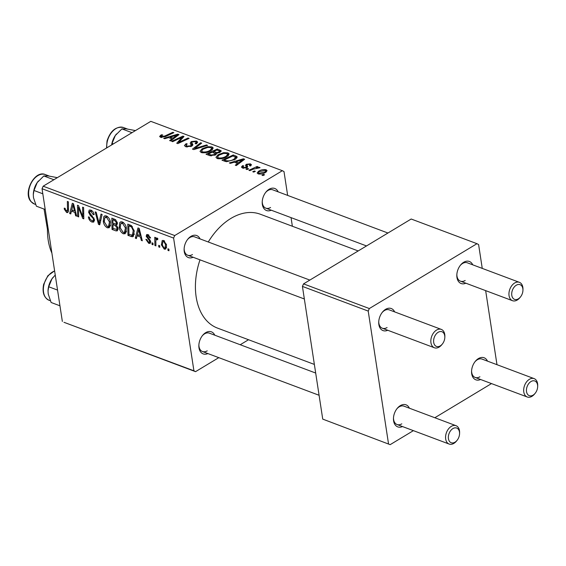 <?xml version="1.0" encoding="UTF-8"?>
<svg xmlns="http://www.w3.org/2000/svg" width="566" height="566" viewBox="0 0 566 566"><rect width="100%" height="100%" fill="white"/><g stroke="black" fill="none" stroke-linecap="round" stroke-linejoin="round"><path stroke-width="0.85" d="M207.885 353.566A11.773 7.839 -69.4 0 1 198.857 345.359A11.773 7.839 -69.4 0 1 202.578 335.433A11.773 7.839 -69.4 0 1 205.713 332.645A11.773 7.839 -69.4 0 1 214.776 335.192M315.687 373.044L209.349 333.155A9.813 6.537 110.6 0 0 204.602 333.834A9.813 6.537 110.6 0 0 202.274 335.815M193.148 257.268A11.773 7.839 -69.4 0 1 184.12 249.068A11.773 7.839 -69.4 0 1 187.841 239.135A11.773 7.839 -69.4 0 1 190.975 236.355A11.773 7.839 -69.4 0 1 200.039 238.894M309.843 280.085L194.612 236.864A9.813 6.537 110.6 0 0 189.865 237.543A9.813 6.537 110.6 0 0 187.544 239.524M271.255 210.205A11.773 7.839 -69.4 0 1 262.221 202.005A11.773 7.839 -69.4 0 1 265.949 192.072A11.773 7.839 -69.4 0 1 269.076 189.292A11.773 7.839 -69.4 0 1 278.147 191.832M387.943 233.022L272.713 189.801A9.813 6.537 110.6 0 0 267.966 190.48A9.813 6.537 110.6 0 0 265.645 192.461M314.371 364.426L217.592 328.131A60.824 40.511 -69.4 0 1 199.996 259.836M208.274 241.986A60.824 40.511 -69.4 0 1 230.886 218.434A60.824 40.511 -69.4 0 1 260.318 214.224L358.2 250.943M387.752 330.268A11.773 7.839 -69.4 0 1 378.725 322.068A11.773 7.839 -69.4 0 1 382.446 312.135A11.773 7.839 -69.4 0 1 385.58 309.347A11.773 7.839 -69.4 0 1 394.643 311.894M442.343 344.043A7.846 5.228 110.6 0 0 444.826 337.421A7.846 5.228 110.6 0 0 438.176 332.284A7.846 5.228 110.6 0 0 433.697 342.416A7.846 5.228 110.6 0 0 440.256 345.897A7.846 5.228 110.6 0 0 442.343 344.043L441.756 344.765A9.813 6.537 -69.4 0 1 439.152 347.085A9.813 6.537 -69.4 0 1 434.405 347.765A9.813 6.537 -69.4 0 1 430.917 339.572A9.813 6.537 -69.4 0 1 436.549 330.07A9.813 6.537 -69.4 0 1 441.296 329.391L389.217 309.857A9.813 6.537 110.6 0 0 384.47 310.536A9.813 6.537 110.6 0 0 382.149 312.517M402.49 426.559A11.773 7.839 -69.4 0 1 393.462 418.359A11.773 7.839 -69.4 0 1 397.183 408.426A11.773 7.839 -69.4 0 1 400.311 405.645A11.773 7.839 -69.4 0 1 409.381 408.185M457.08 440.334A7.846 5.228 110.6 0 0 459.564 433.719A7.846 5.228 110.6 0 0 452.913 428.582A7.846 5.228 110.6 0 0 448.435 438.714A7.846 5.228 110.6 0 0 454.993 442.195A7.846 5.228 110.6 0 0 457.08 440.334L456.493 441.063A9.813 6.537 -69.4 0 1 453.882 443.376A9.813 6.537 -69.4 0 1 449.135 444.055A9.813 6.537 -69.4 0 1 445.654 435.862A9.813 6.537 -69.4 0 1 451.279 426.368A9.813 6.537 -69.4 0 1 456.026 425.689L403.954 406.155A9.813 6.537 110.6 0 0 399.207 406.834A9.813 6.537 110.6 0 0 396.879 408.815M480.591 379.496A11.773 7.839 -69.4 0 1 471.563 371.296A11.773 7.839 -69.4 0 1 475.284 361.363A11.773 7.839 -69.4 0 1 478.419 358.582A11.773 7.839 -69.4 0 1 487.482 361.122M535.181 393.271A7.846 5.228 110.6 0 0 537.665 386.649A7.846 5.228 110.6 0 0 531.014 381.519A7.846 5.228 110.6 0 0 526.536 391.651A7.846 5.228 110.6 0 0 533.101 395.132A7.846 5.228 110.6 0 0 535.181 393.271L534.594 393.993A9.813 6.537 -69.4 0 1 531.99 396.313A9.813 6.537 -69.4 0 1 527.243 396.992A9.813 6.537 -69.4 0 1 523.755 388.8A9.813 6.537 -69.4 0 1 529.387 379.305A9.813 6.537 -69.4 0 1 534.134 378.626L482.055 359.092A9.813 6.537 110.6 0 0 477.308 359.771A9.813 6.537 110.6 0 0 474.987 361.752M465.853 283.205A11.773 7.839 -69.4 0 1 456.826 275.005A11.773 7.839 -69.4 0 1 460.554 265.072A11.773 7.839 -69.4 0 1 463.681 262.284A11.773 7.839 -69.4 0 1 472.744 264.831M520.451 296.98A7.846 5.228 110.6 0 0 522.934 290.358A7.846 5.228 110.6 0 0 516.277 285.222A7.846 5.228 110.6 0 0 511.798 295.353A7.846 5.228 110.6 0 0 518.364 298.834A7.846 5.228 110.6 0 0 520.451 296.98L519.864 297.702A9.813 6.537 -69.4 0 1 517.253 300.022A9.813 6.537 -69.4 0 1 512.506 300.702A9.813 6.537 -69.4 0 1 509.025 292.509A9.813 6.537 -69.4 0 1 514.65 283.007A9.813 6.537 -69.4 0 1 519.397 282.328L467.318 262.794A9.813 6.537 110.6 0 0 462.571 263.473A9.813 6.537 110.6 0 0 460.25 265.454M174.724 235.555L173.606 238.088L42.04 188.733L43.165 186.2L174.724 235.555L282.356 170.699L283.998 171.569L287.648 195.397M291.051 217.634L292.367 226.244M173.606 238.088L193.912 370.787L195.553 371.657L218.787 357.655M240.225 344.736L248.531 339.734M195.553 371.657L63.986 322.309L193.912 370.787M126.451 228.459L125.235 233.708L123.324 233.808C121.039 232.477 119.681 230.348 119.242 227.419L119.751 222.643L120.445 221.95L122.327 221.914C124.683 223.28 126.055 225.466 126.451 228.459M137.085 235.76L136.406 238.569L135.331 238.159L137.963 227.921L139.179 228.381L142.314 240.783L141.316 240.409L140.495 237.041L137.085 235.76L138.429 234.954M66.533 211.189L67.496 209.441L67.354 201.439L68.366 201.821L68.514 210.099L67.842 212.547L66.682 212.554L64.312 209.194L64.234 208.139L65.21 208.359L65.281 209.363L66.533 211.189L68.514 210.354M94.458 219.679L93.744 222.07L91.982 222.049C89.952 221.157 88.756 219.445 88.395 216.898L89.371 217.132L89.895 218.978L91.834 220.676L93.065 220.719L93.475 219.417L93.057 218.278L90.15 215.278L88.621 212.25L89.202 210.057L90.822 210.092C92.576 210.877 93.687 212.377 94.154 214.599L93.213 214.606L90.999 211.472L89.93 211.429L89.605 212.547L94.458 219.679M102.113 214.479L99.743 224.815L98.47 224.334L95.18 211.875L96.185 212.25L99.008 222.933L101.038 214.075L102.113 214.479M110.504 222.473L109.288 227.723L107.377 227.822C105.092 226.492 103.734 224.362 103.295 221.44L103.804 216.658L104.498 215.971L106.38 215.929C108.736 217.302 110.108 219.481 110.504 222.473M168.944 249.167L168.972 250.78L167.975 250.405L167.925 248.785L168.944 249.167M42.04 188.733L62.345 321.438M118.075 228.197L117.325 230.829L115.881 230.864L112.033 229.421L111.835 218.122L115.648 219.742L117.381 222.933L116.504 225.339L118.075 228.197M71.429 211.132L70.75 213.941L69.668 213.531L72.306 203.293L73.523 203.753L76.658 216.155L75.653 215.78L74.839 212.406L71.429 211.132L72.773 210.326M78.575 210.021L78.66 216.905L77.648 216.523L77.464 205.232L78.518 205.628L82.806 216.764L82.601 207.156L83.612 207.538L83.81 218.837L82.756 218.441L78.448 207.312L78.575 210.021M148.893 235.116L147.167 236.432L149.926 239.934L150.669 241.696L150.146 243.366L148.702 243.323L145.844 239.333L146.82 239.552L148.582 242.255L149.424 242.283L149.367 240.585L146.198 236.248L146.686 234.55L147.91 234.572L150.584 238.053L149.608 237.833L148.03 235.633L147.436 235.633L148.61 234.918M132.317 236.765L127.98 235.406L127.782 224.108L131.418 225.615L134.255 231.126L133.074 236.531L132.317 236.765L133.654 235.958M166.56 244.979L165.682 249.09L164.267 249.16L161.367 244.823L162.23 240.5L163.68 240.486L166.56 244.979M159.725 245.708L159.754 247.321L158.756 246.946L158.706 245.326L159.725 245.708M157.78 238.916L157.093 239.326C156.06 239.701 155.657 240.798 155.883 242.609L155.912 245.877L154.9 245.502L154.751 237.281L155.763 237.663L155.784 239.354L157.1 238.017L157.829 238.59L157.638 239.793L156.612 239.361L157.822 238.633M156.541 238.06L157.1 238.017M152.997 243.182L153.025 244.802L152.028 244.427L151.978 242.8L152.997 243.182M247.017 169.581L246.019 169.206L247.604 168.456L248.63 168.838L247.017 169.581M253.745 172.106L252.747 171.731L254.332 170.974L255.358 171.356L253.745 172.106M217.167 158.508L215.943 157.348L218.052 154.751L223.641 152.671L227.949 152.862L229.18 154.023L226.959 156.697C223.91 158.551 220.648 159.152 217.167 158.508M230.397 163.348L229.322 162.944L243.437 158.791L244.654 159.251L236.305 165.562L235.307 165.187L237.621 163.482L234.211 162.201L230.397 163.348M221.073 151.44L220.931 150.506L220.068 152.325L216.389 153.244L215.632 154.872L209.873 155.65L206.024 154.207L217.309 148.992L221.186 150.945M216.516 154.072L216.594 153.648M193.735 149.594L192.461 149.12L200.654 142.745L201.659 143.12L194.633 148.582L206.512 144.946L207.588 145.349L193.735 149.594M160.687 135.239L161.657 134.743L162.782 135.041L161.848 135.515L161.713 136.604L164.84 135.996L172.828 132.31L173.84 132.692L165.576 136.512L160.518 137.255L159.626 136.498L160.687 135.239L161.02 137.404M161.473 137.474L161.282 136.215L161.848 137.496M172.651 141.684L171.639 141.309L182.938 136.102L183.992 136.498L178.538 142.462L188.068 138.026L189.086 138.408L177.802 143.615L176.748 143.226L182.167 137.255L172.651 141.684M282.356 170.699L150.797 121.343L43.165 186.2M164.741 138.72L163.659 138.316L177.774 134.163L178.998 134.623L170.649 140.934L169.644 140.559L171.958 138.854L168.555 137.573L164.741 138.72M186.065 144.924L187.021 146.092L190.579 145.851L191.166 145.243L190.211 143.276L191.195 141.585L196.444 141.047L197.683 142.108L196.232 143.906L195.136 143.594L196.112 142.441L195.284 141.712L192.256 141.917L191.768 142.582L192.9 144.698L191.669 146.169L185.825 146.75L184.41 145.589L186.122 143.665L187.24 143.969L186.065 144.924L186.256 146.891M191.336 146.353L191.174 145.08L191.365 146.339M201.22 152.523L199.996 151.37L202.104 148.773L207.694 146.693L212.002 146.877L213.233 148.037L211.012 150.712C207.963 152.572 204.701 153.174 201.22 152.523M242.545 165.696L243.79 165.916L242.856 166.984L243.465 167.515L245.856 167.352L246.26 166.906L245.531 165.307L246.309 164.281L250.398 163.857L251.474 164.763L250.54 165.994L249.415 165.696L250.059 164.876L249.479 164.373L247.462 164.557L246.995 164.939L247.703 166.722L246.932 167.685L242.545 168.024L241.427 167.09L242.545 165.696L242.92 168.152M246.415 167.939L245.969 166.149M246.995 164.939L247.441 167.281M224.815 161.253L221.971 160.185L233.256 154.978L236.744 156.407L237.175 157.079L235.031 159.506L226.584 161.692L224.815 161.253M258.11 173.861L257.162 172.998L258.535 171.286C260.891 169.779 263.438 169.269 266.169 169.772L267.074 170.614L265.56 172.418C263.261 173.854 260.777 174.342 258.11 173.861M249.903 170.663L248.891 170.281L257.091 166.489L258.103 166.871L256.398 167.649L259.596 167.31L260.013 167.713L253.214 169.163L249.903 170.663M262.964 175.559L261.966 175.191L263.558 174.434L264.577 174.816L262.964 175.559M369.329 308.548L368.211 311.081L302.428 286.41L303.546 283.877L369.329 308.548L476.961 243.691L478.603 244.562L482.253 268.397M485.656 290.627L496.983 364.688M302.428 286.41L322.733 419.109L390.158 444.657L413.392 430.648M434.83 417.736L491.5 383.585M390.158 444.657L322.733 419.109M368.211 311.081L388.517 443.786M476.961 243.691L411.185 219.021L303.546 283.877M378.746 321.573A9.813 6.537 110.6 0 0 382.326 328.23A9.813 6.537 110.6 0 0 387.073 327.551M471.584 370.808A9.813 6.537 110.6 0 0 475.164 377.458A9.813 6.537 110.6 0 0 479.911 376.779M456.854 274.51A9.813 6.537 110.6 0 0 460.427 281.168A9.813 6.537 110.6 0 0 465.174 280.488M393.483 417.871A9.813 6.537 110.6 0 0 397.063 424.521A9.813 6.537 110.6 0 0 401.81 423.842M198.878 344.871A9.813 6.537 110.6 0 0 202.458 351.528A9.813 6.537 110.6 0 0 207.206 350.849M184.141 248.58A9.813 6.537 110.6 0 0 187.721 255.231A9.813 6.537 110.6 0 0 192.468 254.551M262.249 201.517A9.813 6.537 110.6 0 0 265.822 208.168A9.813 6.537 110.6 0 0 270.569 207.489M183.151 137.467L182.938 136.102M178.651 143.219L178.538 142.462M181.559 141.882L181.431 141.068M188.195 138.819L188.068 138.026M180.512 140.488L180.306 139.13M182.344 138.394L182.167 137.255M177.965 135.401L177.774 134.163M172.114 139.83L171.958 138.854M174.42 135.868L170.232 137.099L172.948 138.118L177.193 134.977L174.42 135.868M170.408 138.267L170.232 137.099M177.328 135.882L177.193 134.977M173.097 139.08L172.948 138.118M161.784 135.557L161.657 134.743M172.948 133.102L172.828 132.31M186.271 144.648L186.122 143.665M187.169 147.075L187.021 146.092M190.7 146.636L190.579 145.851M191.881 146.035L191.195 141.585M196.827 143.531L196.444 141.047M192.249 145.766L191.768 142.582M200.81 143.792L200.654 142.745M194.746 149.282L194.633 148.582M206.618 145.639L206.512 144.946M202.253 149.742L202.104 148.773M207.807 147.422L207.694 146.693M212.427 149.686L212.002 146.877M207.736 147.429L203.053 149.176L201.574 151.03L202.423 151.872C205.203 152.282 207.772 151.752 210.12 150.273L211.684 148.356L210.835 147.549L207.736 147.429M210.255 151.136L210.12 150.273M202.571 152.827L202.423 151.872M217.486 150.167L217.309 148.992M216.997 149.983L213.481 151.603L217.125 152.579L219.028 151.971L219.636 151.221L216.997 149.983M213.665 152.778L213.481 151.603M219.148 152.778L219.028 151.971M217.224 153.237L217.125 152.579M212.165 152.212L208.352 153.973L211.26 155.013L214.663 154.483L215.313 153.711L212.165 152.212M208.536 155.148L208.352 153.973M214.79 155.296L214.663 154.483M211.394 155.926L211.26 155.013M242.856 166.836L242.673 165.619M243.585 168.293L243.465 167.515M245.969 168.102L245.856 167.352M246.84 167.734L246.309 164.281M250.71 165.88L250.398 163.857M243.621 160.029L243.437 158.791M237.77 164.458L237.621 163.482M240.076 160.496L235.888 161.727L238.604 162.746L242.849 159.605L240.076 160.496M236.064 162.895L235.888 161.727M242.984 160.511L242.849 159.605M238.753 163.716L238.604 162.746M233.433 156.145L233.256 154.978M236.963 157.857L236.744 156.407M232.944 155.961L224.299 159.959L225.586 160.44C228.473 161.282 231.31 160.829 234.098 159.096L235.491 157.079L232.944 155.961M224.483 161.126L224.299 159.959M235.888 158.933L235.491 157.079M234.225 159.959L234.098 159.096M225.749 161.543L225.586 160.44M218.2 155.721L218.052 154.751M223.754 153.4L223.641 152.671M228.374 155.664L227.949 152.862M223.683 153.414L219 155.155L217.521 157.008L218.37 157.85C221.15 158.261 223.719 157.73 226.067 156.258L227.631 154.341L226.782 153.528L223.683 153.414M226.202 157.122L226.067 156.258M218.518 158.805L218.37 157.85M258.697 172.34L258.535 171.286M266.473 171.76L266.169 169.772M265.249 170.288L259.638 171.597C258.45 172.234 258.238 172.821 258.995 173.338L264.563 172.036C265.758 171.399 265.985 170.812 265.249 170.288L265.935 172.177M264.697 172.892L264.563 172.036M259.108 174.087L258.506 172.871L258.683 174.024M254.459 171.774L254.332 170.974M257.212 167.281L257.091 166.489M259.674 167.833L259.596 167.31M247.731 169.248L247.604 168.456M263.678 175.234L263.558 174.434M168.958 249.818L167.975 250.405M118.075 229.541L115.881 230.864M113.377 228.614L112.033 229.421M112.867 219.82L112.931 223.344L116.101 224.065L116.398 222.608L114.58 220.464L112.867 219.82L114.212 219.014M115.705 219.785L114.58 220.464M117.204 222.12L116.398 222.608M117.424 223.273L116.023 224.122L117.424 223.273M112.952 224.667L113.023 228.48L116.653 229.371L117.07 227.787L115.068 225.459L112.952 224.667L114.297 223.86M117.431 224.03L115.068 225.459M117.855 227.313L117.07 227.787M110.405 225.997L107.377 227.822M104.186 220.903L103.295 221.44M105.347 215.731L103.804 216.658M104.731 217.868L104.307 221.872L107.236 226.457L108.559 226.365L109.486 221.971L106.557 217.309L104.731 217.868M107.618 216.672L106.557 217.309M110.313 221.476L109.486 221.971M100.076 223.365L98.47 224.334M100.359 222.113L99.008 222.933M94.508 220.521L91.982 222.049M94.296 218.922L93.475 219.417M93.857 217.797L93.057 218.278M91.076 214.719L90.15 215.278M89.789 211.55L88.621 212.25M94.055 214.097L93.213 214.606M93.984 213.849L93.171 214.337M92.081 210.828L90.999 211.472M65.217 208.649L64.312 209.194M68.422 211.507L66.682 212.554M71.054 212.703L69.668 213.531M76.445 215.306L75.653 215.78M75.596 211.953L74.839 212.406M72.547 206.908L71.769 209.944L74.486 210.962L72.972 204.772L72.547 206.908M73.672 204.354L72.972 204.772M75.236 210.517L74.486 210.962M78.646 215.922L77.648 216.523M83.761 216.184L82.806 216.764M83.711 213.156L82.693 213.771M83.789 217.818L82.756 218.441M80.436 210.41L79.714 210.849M79.049 206.951L78.448 207.312M150.478 240.946L149.686 241.42M150.075 240.161L149.367 240.585M148.511 234.855L146.198 236.248M150.415 237.345L149.608 237.833M150.712 242.114L148.702 243.323M136.71 237.331L135.331 238.159M142.101 239.934L141.316 240.409M141.252 236.581L140.495 237.041M138.21 231.536L137.425 234.572L140.142 235.59L138.635 229.4L138.21 231.536M139.335 228.982L138.635 229.4M140.892 235.145L140.142 235.59M134.255 234.402L130.824 236.468M129.324 234.6L127.98 235.406M128.815 225.806L128.97 234.465L132.373 235.116L133.251 230.68L131.553 227.023L128.815 225.806L130.159 224.992M132.387 226.52L131.553 227.023M134.078 230.178L133.251 230.68M126.352 231.982L123.324 233.808M120.134 226.881L119.242 227.419M121.294 221.716L119.751 222.643M120.678 223.853L120.254 227.85L123.183 232.442L124.506 232.343L125.433 227.949L122.504 223.294L120.678 223.853M123.565 222.65L122.504 223.294M126.26 227.454L125.433 227.949M166.503 247.816L164.267 249.16M162.258 244.286L161.367 244.823M163.8 241.555L162.944 241.611L162.343 245.064L164.112 248.085L164.897 248.014L165.562 244.597L163.8 241.555L164.621 241.052M166.383 244.102L165.562 244.597M159.732 246.359L158.756 246.946M155.905 244.894L154.9 245.502M157.532 238.3L155.784 239.354M153.011 243.833L152.028 244.427M441.296 329.391A9.813 6.537 -69.4 0 1 444.862 336.487L444.826 337.421M456.026 425.689A9.813 6.537 -69.4 0 1 459.599 432.785L459.564 433.719M519.397 282.328A9.813 6.537 -69.4 0 1 522.963 289.424L522.934 290.358M534.134 378.626A9.813 6.537 -69.4 0 1 537.7 385.722L537.665 386.649M45.223 209.505L36.387 206.194L33.486 197.697L33.295 194.591L33.981 190.473L37.2 182.577L43.815 175.955L48.244 175.927L57.357 177.653M42.818 193.784L33.981 190.473M53.89 179.74L43.815 175.955M38.396 180.986A15.699 10.457 110.6 0 0 38.269 181.141A15.699 10.457 110.6 0 0 37.2 182.577A15.699 10.457 -69.4 0 0 33.302 194.386L33.295 194.591M57.548 290.082L48.711 286.764L51.938 278.875L55.249 275.026M59.954 305.803L51.117 302.485L48.223 293.987L48.032 290.882L48.711 286.764M53.112 277.305A15.699 10.457 110.6 0 0 53.006 277.432A15.699 10.457 110.6 0 0 51.938 278.875A15.699 10.457 110.6 0 0 48.039 290.676A15.699 10.457 110.6 0 0 48.032 290.797M113.377 143.891L112.082 143.41L115.308 135.515A15.699 10.457 110.6 0 0 112.026 142.936A15.699 10.457 110.6 0 0 111.629 144.946M131.998 132.677L121.923 128.892L126.345 128.864L135.458 130.583M116.476 133.951A15.699 10.457 -69.4 0 0 116.377 134.078A15.699 10.457 -69.4 0 0 115.308 135.515L121.923 128.892M111.714 144.896L112.082 143.41M47.622 225.19A58.864 39.203 110.6 0 0 47.494 227.681L47.523 226.747A56.904 37.894 -69.4 0 1 47.601 225.07M47.494 227.681A58.864 39.203 110.6 0 0 51.888 253.087M47.452 229.407L44.127 209.406M175.184 137.503L175.036 136.526M164.961 136.781L164.84 135.996M192.702 145.292L192.475 143.828M197.52 148.434L197.414 147.705M220.124 152.282L219.764 149.912M215.313 153.711L215.108 152.212M210.396 155.806L210.227 154.674M240.84 162.131L240.691 161.154M236.093 158.777L235.647 155.869M100.854 219.969L99.446 220.818M92.442 216.007L91.48 216.587M68.493 208.84L67.496 209.441M74.443 207.382L73.679 207.835M149.042 238.958L148.285 239.411M140.099 232.01L139.342 232.47M131.446 225.636L130.265 226.35M34.356 203.993L31.095 201.687C22.527 193.077 34.71 169.616 45.379 174.597A15.699 10.457 110.6 0 0 31.18 183.136A15.699 10.457 110.6 0 0 31.349 201.864A15.699 10.457 110.6 0 0 34.356 203.993L35.58 204.453M54.626 270.973A15.699 10.457 110.6 0 0 43.999 284.542A15.699 10.457 110.6 0 0 49.086 300.284C43.886 297.674 42.075 292.353 43.653 284.344L47.862 275.734L54.605 270.831M106.521 148.023L107.024 140.984C110.476 130.682 115.959 126.204 123.487 127.534A15.699 10.457 110.6 0 0 107.37 141.189A15.699 10.457 110.6 0 0 106.804 147.853M196.112 142.441L196.331 143.849M211.684 148.356L211.953 150.082M201.574 151.03L201.829 152.707M219.636 151.221L219.827 152.459M242.856 166.984L243.04 168.18M246.26 166.765L246.443 167.932M250.059 164.876L250.222 165.909M246.953 165.131L247.307 167.416M227.631 154.341L227.9 156.067M217.521 157.008L217.776 158.685M116.653 229.371L118.11 228.494M105.248 217.365L107.066 216.269M108.559 226.365L110.582 225.148M93.065 220.719L94.48 219.863M89.93 211.429L91.558 210.453M149.424 242.283L150.648 241.548M132.373 235.116L134.333 233.935M121.195 223.351L123.013 222.254M124.506 232.343L126.529 231.126M162.944 241.611L164.289 240.798M164.897 248.014L166.652 246.96M187.721 255.231L304.352 298.982M382.326 328.23L434.405 347.765M449.135 444.055L397.063 424.521M319.09 395.273L202.458 351.528M512.506 300.702L460.427 281.168M366.506 245.934L265.822 208.168M475.164 377.458L527.243 396.992M45.379 174.597L49.207 176.033M49.086 300.284L50.317 300.744M123.487 127.534L127.308 128.97"/></g></svg>
